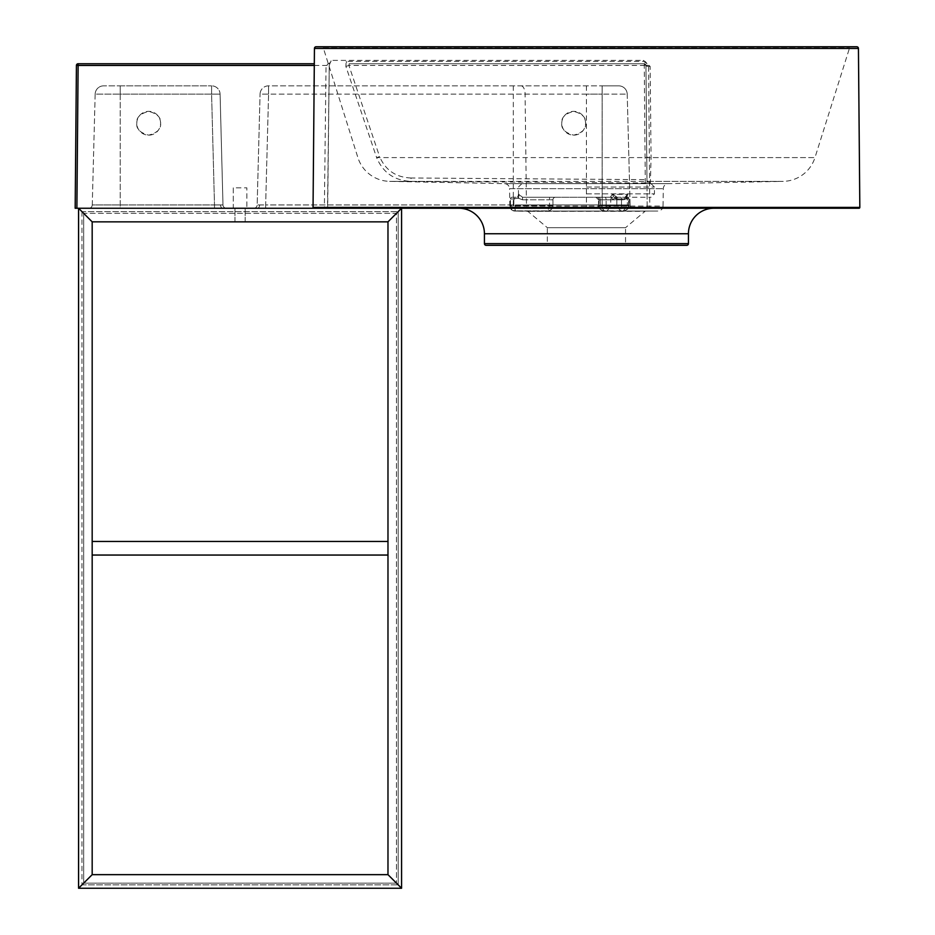 <?xml version="1.0" encoding="UTF-8"?>
<svg xmlns="http://www.w3.org/2000/svg" width="935" height="935" viewBox="0 0 935 935"><rect width="100%" height="100%" fill="white"/><g stroke="black" fill="none" stroke-linecap="round" stroke-linejoin="round"><path stroke-width="0.7" stroke-dasharray="4.67 3.51" d="M83.671 213.355L83.671 883.154L396.475 883.154L83.671 883.154L83.671 213.355L396.475 213.355L396.475 883.154L396.475 213.355L83.671 213.355M387.978 541.447L387.978 555.051L387.978 541.447L92.179 541.447L92.179 555.051L92.179 541.447M387.978 555.051L92.179 555.051M387.978 874.646L92.179 874.646L387.978 874.646L92.179 874.646L81.976 884.849L398.181 884.849L81.976 884.849L92.179 874.646L92.179 221.852L92.179 874.646L78.575 888.25L92.179 874.646L81.976 884.849L92.179 874.646L92.179 221.852L78.575 208.248L78.575 888.25L401.571 888.25L387.978 874.646L401.571 888.25L401.571 208.248L78.575 208.248L92.179 221.852L387.978 221.852L387.978 874.646L398.181 884.849L387.978 874.646L387.978 221.852L401.571 208.248L387.978 221.852L387.978 874.646L398.181 884.849L387.978 874.646M81.976 211.649L81.976 884.849L81.976 211.649L92.179 221.852L81.976 211.649L398.17 211.649L387.978 221.852L398.181 211.649L398.181 884.849L398.181 211.649L387.978 221.852L92.179 221.852L387.978 221.852L398.17 211.649L81.976 211.649M240.073 208.248L245.18 208.248L240.073 208.248M240.073 221.852L245.18 221.852L240.073 221.852M78.575 208.248L328.769 208.248L327.519 207.395L329.249 65.438L331.083 60.378L643.537 60.378L648.574 65.438L649.802 207.395L650.631 208.248L647.195 208.248L645.956 65.438L647.195 208.248L75.174 208.248L76.425 65.438A1.695 1.695 0 0 1 78.119 63.755L314.3 63.755M516.132 197.262L513.853 197.262L516.132 197.262L516.132 198.956L518.469 198.255L510.452 198.956L516.132 198.956L516.132 197.262M518.972 194.702L517.546 196.841L519.077 194.34L522.513 197.262L610.298 197.262L522.513 197.262L555.495 197.262L522.513 197.262L518.972 194.702M617.17 197.262L613.255 194.702L617.17 197.262L651.04 197.262L626.497 197.262L627.923 194.34L626.497 197.262L604.851 197.262L617.17 197.262A1.695 1.473 -90 0 0 615.697 198.956L614.529 198.255L612.507 199.81L614.529 198.255L619.788 198.956L615.697 198.956A1.695 1.473 90 0 1 617.17 197.262M627.093 194.702L625.363 196.841L627.923 194.34L626.321 196.946L626.31 198.255L627.478 198.956L626.31 198.255L624.288 199.81L626.31 198.255L627.923 194.34L627.093 194.702M610.298 197.262L612.308 194.34L610.298 197.262L596.787 197.262L610.298 197.262A2.548 2.209 -90 0 1 612.507 199.81A2.548 2.209 -90 0 0 610.298 197.262M586.432 183.657L651.04 183.657L586.432 183.657M598.961 197.262L604.851 197.262L598.961 197.262A2.548 1.274 90 0 1 600.235 199.81L610.765 199.81A2.548 2.209 -90 0 1 612.974 197.262A2.548 2.209 -90 0 0 610.765 199.81L624.288 199.81A2.548 2.209 -90 0 1 626.497 197.262A2.548 2.209 -90 0 0 624.288 199.81L598.54 199.81L600.235 199.81L600.235 205.758L604.255 210.854L623.353 210.854L604.255 210.854C601.088 210.539 599.323 208.832 598.996 205.758C599.323 208.832 601.088 210.539 604.255 210.854L600.235 205.758L598.54 205.758L598.54 199.81L612.507 199.81L598.996 199.81A2.548 2.209 -90 0 0 596.787 197.262A2.548 2.209 -90 0 1 598.996 199.81L598.996 205.758L621.483 205.758L621.483 198.956L619.788 198.956L627.373 198.956L621.483 198.956A1.695 0.853 90 0 0 620.641 197.262A1.695 0.853 -90 0 1 621.483 198.956L621.483 205.758L627.373 205.758L627.373 198.956L629.08 198.956L627.373 198.956L627.373 205.758L629.08 205.758L629.08 198.956L627.478 198.956L628.624 198.956L628.624 205.758L610.765 205.758L607.201 210.854L606.125 205.758L607.201 210.854L610.765 205.758L610.765 199.81L610.765 205.758L606.125 205.758L629.08 205.758L616.843 205.758L616.843 198.956A1.695 1.473 -90 0 1 618.315 197.262A1.695 1.473 90 0 0 616.843 198.956L616.843 205.758L598.54 205.758L600.235 205.758L600.235 199.81A2.548 1.274 -90 0 0 598.961 197.262M552.947 199.81L552.947 205.758L549.546 205.758L552.947 205.758L552.947 199.81A2.548 2.548 0 0 1 555.495 197.262A2.548 2.548 0 0 0 552.947 199.81L549.546 199.81L552.947 199.81A2.548 2.548 0 0 1 555.495 197.262M522.513 199.81L518.469 198.255L522.513 199.81L549.546 199.81L522.513 199.81L522.513 197.262L522.513 199.81M510.452 205.758L510.452 198.956L510.452 205.758L513.853 205.758L513.853 198.956L513.853 205.758L549.546 205.758L547.852 210.854L515.547 210.854L547.852 210.854C550.925 210.539 552.62 208.832 552.947 205.758C552.62 208.832 550.925 210.539 547.852 210.854L549.546 205.758L549.546 197.262L549.546 205.758L510.452 205.758C510.767 208.832 512.474 210.539 515.547 210.854L513.853 205.758L515.547 210.854C512.474 210.539 510.767 208.832 510.452 205.758M512.146 197.262L513.853 197.262L512.146 197.262A1.695 1.695 0 0 0 510.452 198.956A1.695 1.695 0 0 1 512.146 197.262A1.695 1.695 0 0 0 510.452 198.956M612.308 194.34L613.255 194.702L612.308 194.34L614.529 198.255L612.308 194.34L627.923 194.34L612.308 194.34M518.469 198.255L519.077 194.34L518.469 198.255L517.546 196.841L518.469 198.255M620.408 210.854L616.843 205.758L620.408 210.854L621.483 205.758L620.408 210.854M623.353 210.854L627.373 205.758L623.365 210.854C626.532 210.539 628.285 208.832 628.624 205.758C628.285 208.832 626.532 210.539 623.353 210.854L625.235 210.585C628.425 208.774 629.699 207.173 629.08 205.758L629.08 198.956L627.373 197.262L629.08 198.956L629.08 205.758C629.582 210.211 620.723 211.742 623.365 210.854M625.363 196.841A1.695 1.227 142.7 0 1 626.193 197.227L626.193 197.227A1.695 1.227 142.7 0 1 626.31 198.255A1.695 1.227 -37.3 0 0 626.193 197.227L626.006 197.262A1.695 1.473 90 0 1 627.478 198.956A1.695 1.473 -90 0 0 626.006 197.262L626.193 197.227A1.695 1.227 -37.3 0 0 625.363 196.841M616.41 196.841A1.695 1.227 -37.3 0 0 614.529 198.255A1.695 1.227 142.7 0 1 616.41 196.841M265.657 208.248L401.571 208.248L265.657 208.248L265.657 204.94L257.16 204.94L260.059 94.131L257.16 204.94L265.657 204.94L265.657 208.248M214.489 208.248L120.229 208.248L214.489 208.248L214.489 204.94L222.986 204.94L220.087 94.131L222.986 204.94L214.489 204.94L214.489 208.248M233.271 187.853L233.271 208.248L246.875 208.248L233.271 208.248L246.875 208.248L233.271 208.248L233.271 187.853L246.875 187.853L246.875 208.248L246.875 187.853L233.271 187.853M160.586 123.245A11.898 11.898 0 0 0 148.688 111.347A11.898 11.898 0 0 0 136.791 123.245C136.113 117.623 140.075 113.661 148.688 111.347C157.302 113.661 161.264 117.623 160.586 123.245C161.264 128.878 157.302 132.84 148.688 135.154C140.075 132.84 136.113 128.878 136.791 123.245A11.898 11.898 0 0 0 148.688 135.154A11.898 11.898 0 0 0 160.586 123.245M585.591 123.245A11.898 11.898 0 0 0 573.693 111.347A11.898 11.898 0 0 0 561.783 123.245C561.105 117.623 565.079 113.661 573.693 111.347C582.295 113.661 586.268 117.623 585.591 123.245C586.268 128.878 582.295 132.84 573.693 135.154C565.079 132.84 561.105 128.878 561.783 123.245A11.898 11.898 0 0 0 573.693 135.154A11.898 11.898 0 0 0 585.591 123.245M646.938 177.989L645.956 65.438L646.938 177.989A3.401 3.401 -0.5 0 0 650.351 181.355L783.226 181.355L668.326 183.657L504.549 183.657L668.326 183.657A5.096 5.096 0 0 0 663.324 188.671L663.02 206.039L509.856 206.039L663.02 206.039A5.096 5.096 0 0 1 658.03 211.053L514.846 211.053L658.03 211.053L527.819 211.31L645.056 211.31L625.538 227.684L547.337 227.684L547.337 245.309L625.538 245.309L625.538 227.684L547.337 227.684L527.819 211.31L514.846 211.053A5.096 5.096 0 0 1 509.856 206.039L509.552 188.671L663.324 188.671L509.552 188.671A5.096 5.096 0 0 0 504.549 183.657L389.65 181.355A33.999 33.999 0 0 1 357.895 157.594L323.323 47.942L849.553 47.942L323.323 47.942A1.695 1.695 0 0 0 321.71 46.75L851.166 46.75A1.695 1.695 0 0 0 849.553 47.942L814.969 157.594L376.618 157.594C383.034 172.718 394.488 180.642 410.991 181.355L650.386 183.015L651.064 157.594L650.152 66.432L644.986 61.371L346.172 61.371L345.88 66.432L376.618 157.594L379.587 156.601L348.907 65.438L349.187 63.755L644.25 63.755L349.187 63.755A3.401 3.156 90 0 1 346.172 61.371M650.386 183.015A3.401 3.401 -0.5 0 1 646.95 179.649L411.049 177.989L410.991 181.355L389.65 181.355L783.226 181.355A33.999 33.999 0 0 0 814.969 157.594L651.064 157.594A3.401 1.064 -0.5 0 1 646.751 156.601M316.135 46.75L856.74 46.75M313.903 208.248L328.781 208.248L327.519 207.395L313.05 207.395M486.142 245.309L686.734 245.309M120.229 85.845L211.59 85.845L103.656 85.845L120.229 85.845L120.229 94.131L211.59 94.131L214.489 204.94L120.229 204.94L214.489 204.94L211.59 94.131L120.229 94.131L120.229 208.248L88.86 208.248L120.229 208.248L120.229 204.94L92.261 204.94A3.401 3.401 0 0 1 88.86 208.248A3.401 3.401 0 0 0 92.261 204.94L120.229 204.94L120.229 85.845M314.289 65.438L329.436 65.45L329.856 62.832L326.034 65.438L324.375 208.248M345.88 66.432L348.907 65.438L645.956 65.438A1.695 1.695 0 0 0 644.25 63.755L645.956 65.438A1.695 1.695 0 0 0 644.25 63.755A3.401 0.713 -90 0 1 643.537 60.378M650.631 208.248L858.973 208.248M458.933 208.248L713.943 208.248M609.375 204.94A3.401 0.877 90 0 0 610.263 208.248L515.594 208.248L515.349 204.94L630.108 204.94A3.401 3.401 0 0 0 633.509 208.248A3.401 3.401 0 0 1 630.108 204.94L265.657 204.94L268.567 94.131L260.059 94.131A8.497 8.497 0 0 1 268.567 85.845L602.152 85.845L268.567 85.845A8.497 8.497 0 0 0 260.059 94.131L602.152 94.131L586.432 94.131L586.432 208.423M851.166 46.75L321.71 46.75M630.108 204.94L627.21 94.131A8.497 8.497 0 0 0 618.713 85.845A8.497 8.497 0 0 1 627.21 94.131L602.152 94.131L627.21 94.131A8.497 8.497 0 0 0 618.713 85.845L602.152 85.845L618.713 85.845A8.497 8.497 0 0 1 627.21 94.131L630.108 204.94A3.401 3.401 0 0 0 633.509 208.248M103.656 85.845A8.497 8.497 0 0 0 95.16 94.131L120.229 94.131L95.16 94.131A8.497 8.497 0 0 1 103.656 85.845A8.497 8.497 0 0 0 95.16 94.131L92.261 204.94A3.401 3.401 0 0 1 88.86 208.248M95.16 94.131L92.261 204.94M650.152 66.432A3.401 1.064 -0.5 0 1 645.956 65.438L644.25 63.755A3.401 0.771 90 0 0 644.986 61.371M647.195 207.395L859.826 207.395M645.956 65.438L648.574 65.438M327.893 63.755A3.401 3.191 -90 0 0 331.083 60.378M324.293 207.395L327.694 207.406L329.249 65.438M220.087 94.131L211.59 94.131L211.59 85.845L211.59 94.131L220.087 94.131A8.497 8.497 0 0 0 211.59 85.845A8.497 8.497 0 0 1 220.087 94.131A8.497 8.497 0 0 0 211.59 85.845M226.387 208.248A3.401 3.401 0 0 1 222.986 204.94A3.401 3.401 0 0 0 226.387 208.248M253.759 208.248A3.401 3.401 0 0 0 257.16 204.94A3.401 3.401 0 0 1 253.759 208.248M606.125 205.758L606.125 199.81L606.125 205.758L600.235 205.758L606.125 205.758M586.432 193.861L654.442 193.861L586.432 193.861M586.432 187.058L654.442 187.058L586.432 187.058M519.077 194.34L518.469 194.34L519.077 194.34M604.851 197.262A2.548 1.274 90 0 1 606.125 199.81A2.548 1.274 -90 0 0 604.851 197.262M513.853 197.262L513.853 198.956L513.853 197.262M627.151 197.262A1.695 1.473 90 0 1 628.624 198.956A1.695 1.473 -90 0 0 627.151 197.262M626.532 197.262A1.695 0.853 -90 0 1 627.373 198.956A1.695 0.853 90 0 0 626.532 197.262L626.497 197.262M257.242 208.248A3.401 2.408 90 0 0 259.649 204.975M222.904 208.248A3.401 2.408 -90 0 1 220.496 204.975M314.44 48.433L858.435 48.433M484.435 243.614L688.44 243.614M484.435 233.75L688.44 233.75M644.25 63.755L645.29 183.155M411.049 177.989C396.019 177.416 385.536 170.287 379.587 156.601M602.152 208.248L602.152 85.845L602.187 208.33M586.432 85.845L586.432 94.131L268.567 94.131L265.657 204.94L515.349 204.94M513.315 85.845L513.315 208.248M521.099 85.845A8.497 3.997 -90 0 1 525.096 94.131L526.463 205.127A3.401 1.601 90 0 0 527.878 208.423M268.567 94.131L268.567 85.845L268.567 94.131M268.567 85.845A8.497 8.497 0 0 0 260.059 94.131M234.977 221.852L234.977 208.248L234.977 221.852M245.18 221.852L245.18 208.248L245.18 221.852M521.835 183.657L518.434 187.058L518.493 194.702L515.945 197.262M651.04 183.657L654.442 187.058L654.442 193.861L651.04 197.262M598.54 205.758L598.54 199.81L595.992 197.262L598.54 199.81L598.54 205.758C598.026 210.211 606.897 211.742 604.244 210.854C606.897 211.742 598.026 210.211 598.54 205.758M513.596 210.469L515.255 210.854L513.596 210.469M548.132 210.854L549.803 210.469L548.132 210.854"/><path stroke-width="1.4" d="M387.978 541.447L92.179 541.447M387.978 555.051L92.179 555.051M92.179 874.646L387.978 874.646L401.571 888.25L387.978 874.646L387.978 221.852L401.571 208.248L401.571 888.25L78.575 888.25L92.179 874.646L78.575 888.25L78.575 208.248L92.179 221.852L92.179 874.646M314.3 63.755L78.119 63.755A1.695 1.695 0 0 0 76.425 65.438L75.174 208.248L401.571 208.248L387.978 221.852L92.179 221.852L78.575 208.248M625.538 245.309L547.337 245.309M314.44 48.433A1.695 1.695 0 0 1 316.135 46.75L856.74 46.75A1.695 1.695 0 0 1 858.435 48.433L859.826 207.395L313.05 207.395L314.44 48.433L858.435 48.433M859.826 207.395A0.853 0.853 0 0 1 858.973 208.248L313.903 208.248A0.853 0.853 0 0 1 313.05 207.395M713.943 208.248A25.502 25.502 0 0 0 688.44 233.75L484.435 233.75A25.502 25.502 0 0 0 458.933 208.248L713.943 208.248M688.44 233.75L688.44 243.614A1.695 1.695 0 0 1 686.734 245.309L486.142 245.309A1.695 1.695 0 0 1 484.435 243.614L484.435 233.75M510.393 208.248L401.571 208.248L510.393 208.248M76.88 208.248L78.119 65.438L314.289 65.438M688.44 243.614L484.435 243.614M78.119 63.755L78.119 65.438L76.425 65.438"/></g></svg>
